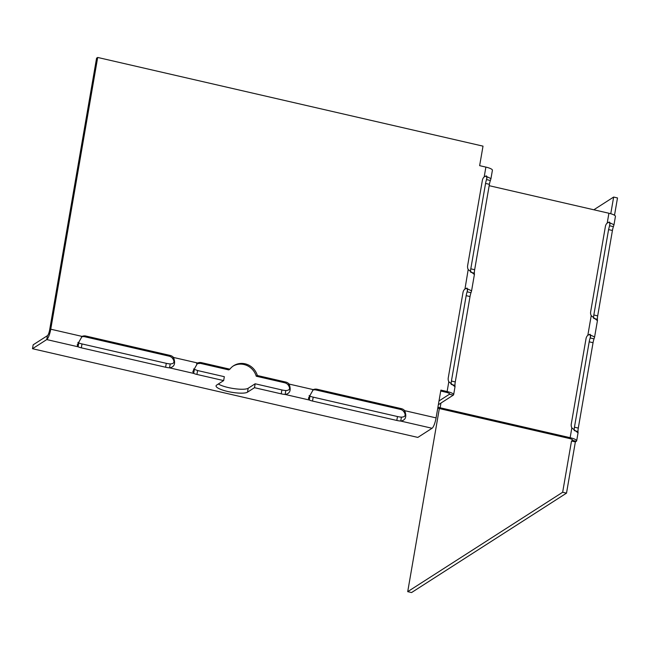 <?xml version="1.0" encoding="UTF-8"?>
<svg xmlns="http://www.w3.org/2000/svg" width="650" height="650" viewBox="0 0 650 650"><rect width="100%" height="100%" fill="white"/><g stroke="black" fill="none" stroke-linecap="round" stroke-linejoin="round"><path stroke-width="0.97" d="M437.938 407.111A5.078 1.146 -170.2 0 0 440.139 407.769L570.139 437.694L571.837 427.903A6.354 6.013 -122.7 0 1 571.277 424.003L586.032 338.618A6.354 6.013 -122.7 0 1 587.836 335.262L589.412 334.531L594.604 336.984L594.019 338.861L590.159 337.967A6.354 1.479 -77 0 0 589.192 341.819L574.446 427.204A6.354 1.479 -77 0 0 574.153 430.365M594.019 338.861A6.354 1.479 -77 0 0 593.052 342.704L578.297 428.09A6.354 1.479 -77 0 0 578.012 431.503L574.567 430.706M437.759 408.168A9.149 2.056 -170.2 0 0 439.034 408.484L569.034 438.409L570.139 437.694A9.149 2.056 9.8 0 1 576.664 440.854A9.149 2.056 9.8 0 1 576.322 441.293L575.364 441.902L566.508 493.139L562.656 492.253L571.504 441.017L575.364 441.902M439.343 408.558L407.713 591.663L411.564 592.548L566.508 493.139M614.51 215.248L617.5 197.941L613.649 197.056L610.764 213.736M593.832 314.982L597.683 315.868A6.354 1.479 -77 0 0 597.399 319.28L597.204 320.483L591.216 315.681A6.354 6.013 -122.7 0 1 590.663 311.781L605.41 226.395A6.354 6.013 -122.7 0 1 607.222 223.039L608.798 222.308L613.99 224.762L613.397 226.639A6.354 1.479 -77 0 0 612.43 230.482L608.579 229.596L593.832 314.982A6.354 1.479 -77 0 0 593.539 318.142M597.683 315.868L612.43 230.482M589.802 334.417L590.598 336.294L590.159 337.967L590.631 335.262M613.397 226.639L609.546 225.753L608.579 229.596M593.824 209.779L613.649 197.056M407.713 591.663L562.656 492.253M569.034 438.409A5.078 1.146 9.8 0 1 572.658 440.156A5.078 1.146 9.8 0 1 572.471 440.399L571.504 441.017M571.837 427.903L577.817 432.705L578.012 431.503M607.222 223.039L608.912 213.249A9.149 2.056 9.8 0 1 615.436 216.409L613.99 224.762M597.399 319.28L593.946 318.484M610.017 223.039L609.546 225.753L609.984 224.071L609.188 222.194M608.912 213.249L489.174 185.689M489.409 184.324L485.558 183.438A6.354 1.479 -77 0 1 486.517 179.595L490.376 180.481A6.354 1.479 -77 0 0 489.409 184.324L474.663 269.709A6.354 1.479 -77 0 0 474.37 273.122L470.925 272.326M438.352 404.723L453.294 395.135A9.149 2.056 9.8 0 0 453.643 394.696A9.149 2.056 9.8 0 0 447.119 391.544L448.809 381.753A6.354 6.013 -122.7 0 1 448.256 377.853L463.003 292.467A6.354 6.013 -122.7 0 1 464.807 289.112L466.383 288.373L471.583 290.826L470.99 292.703A6.354 1.479 -77 0 0 470.023 296.546L466.172 295.661L451.425 381.046A6.354 1.479 -77 0 0 451.124 384.207M448.809 381.753L454.789 386.547L454.984 385.344A6.354 1.479 -77 0 1 455.276 381.932L470.023 296.546M312.618 390.154A6.354 6.013 -122.7 0 1 315.965 389.967L400.262 409.37A6.354 6.013 -122.7 0 1 403.634 411.385C406.209 415.082 405.47 416.999 401.408 417.154L400.733 421.062L432.071 428.269A9.149 2.129 103 0 0 436.077 417.893L440.879 390.106L447.119 391.544L446.006 392.251A5.078 1.146 9.8 0 1 449.637 394.006A5.078 1.146 9.8 0 1 449.442 394.249L439.01 400.944M470.99 292.703L467.139 291.817A6.354 1.479 -77 0 0 466.172 295.661M485.558 183.438L470.803 268.824A6.354 1.479 -77 0 0 470.511 271.993M474.37 273.122L474.175 274.324L468.195 269.531A6.354 6.013 -122.7 0 1 467.634 265.631L482.389 180.245A6.354 6.013 -122.7 0 1 484.193 176.889L485.883 167.099A9.149 2.056 9.8 0 1 492.407 170.251L490.961 178.604L485.769 176.15L484.193 176.889M454.984 385.344L451.547 384.548M490.376 180.481L490.969 178.604M486.988 176.881L486.517 179.595L486.956 177.913L486.159 176.036M467.602 289.104L467.139 291.817L467.577 290.136L466.773 288.259M170.17 355.444A6.354 6.013 -122.7 0 1 173.542 357.459L172.437 358.174A6.354 6.013 -122.7 0 0 169.057 356.151L170.17 355.444L85.873 336.042A6.354 6.013 -122.7 0 0 82.087 336.408L50.749 329.201L97.687 57.452L483.015 146.144L479.643 165.661L485.883 167.099M196.926 374.441L197.6 370.541L224.331 376.691L223.657 380.591L196.926 374.441A6.354 1.43 9.8 0 1 193.684 373.401L192.822 371.597L197.689 363.017A6.354 6.013 -122.7 0 1 201.476 362.651L200.371 363.358L228.776 369.899L229.881 369.184L201.476 362.651M229.881 369.184A16.258 15.389 -122.7 0 1 233.618 365.739A16.258 15.389 -122.7 0 1 257.359 375.513L256.254 376.22L284.659 382.761A6.354 6.013 -122.7 0 1 288.031 384.776L289.136 384.069A6.354 6.013 -122.7 0 0 285.764 382.054L257.359 375.513M436.077 417.893L404.739 410.678C406.933 416.821 405.6 420.274 400.733 421.062A6.354 1.43 9.8 0 1 396.809 420.452L312.52 401.05A6.354 1.43 9.8 0 1 309.278 400.01L308.417 398.206L313.284 389.626A6.354 6.013 -122.7 0 1 317.078 389.252L401.367 408.655A6.354 6.013 -122.7 0 1 404.739 410.678L403.634 411.385M233.074 366.104A16.258 15.389 -122.7 0 1 256.254 376.22M196.584 363.732L200.371 363.358M169.057 356.151L84.768 336.749A6.354 6.013 -122.7 0 0 81.421 336.944M97.687 57.452L96.582 58.159L49.644 329.908A5.078 1.178 103 0 1 47.417 335.676L33.174 344.809L32.5 348.717L46.743 339.576L78.081 346.791L77.228 344.89M446.006 392.251L440.716 391.032M82.087 336.408L77.22 344.988M49.644 329.908L50.749 329.201A9.149 2.129 103 0 1 46.743 339.576L47.417 335.676M172.437 358.174C175.013 361.855 174.273 363.781 170.211 363.935L169.536 367.843C174.403 367.047 175.744 363.586 173.542 357.459L197.689 363.017M288.031 384.776C290.615 388.464 289.876 390.39 285.805 390.544L285.131 394.452C290.006 393.656 291.338 390.195 289.136 384.069L313.284 389.626M401.408 417.154A6.354 1.43 9.8 0 1 397.483 416.544L313.194 397.15A6.354 1.43 9.8 0 1 309.952 396.102L309.091 395.623M197.6 370.541L193.489 369.013M77.894 342.404L78.756 342.891L78.081 346.791A6.354 1.43 9.8 0 0 81.323 347.831L165.612 367.234L166.286 363.334L81.998 343.931A6.354 1.43 9.8 0 1 78.756 342.891M223.657 380.591L216.669 385.076A16.258 3.656 9.8 0 0 216.06 385.856A16.258 3.656 9.8 0 0 229.539 391.869A16.258 3.656 9.8 0 0 247.496 392.169L254.483 387.692L281.214 393.843L281.889 389.943L255.158 383.784L254.483 387.692M194.358 369.493L193.684 373.401L169.536 367.843A6.354 1.43 9.8 0 1 165.612 367.234M432.071 428.269L417.828 437.409L32.5 348.717M309.952 396.102L309.278 400.01L285.131 394.452A6.354 1.43 9.8 0 1 281.214 393.843M247.496 392.169L248.17 388.269A16.258 3.656 9.8 0 1 234.162 388.643A16.258 3.656 9.8 0 1 218.351 383.996M248.17 388.269L255.158 383.784M285.805 390.544A6.354 1.43 9.8 0 1 281.889 389.943M170.211 363.935A6.354 1.43 9.8 0 1 166.286 363.334M593.052 342.704L589.192 341.819M576.322 441.293L572.471 440.399L572.561 439.863M574.446 427.204L578.297 428.09M587.836 335.262L591.216 315.681M440.96 403.049L440.139 407.769L439.034 408.484M453.294 395.135L449.442 394.249L449.532 393.713M470.803 268.824L474.663 269.709M464.969 289.014L468.195 269.531M455.276 381.932L451.425 381.046M85.873 336.042L84.768 336.749M284.659 382.761L285.764 382.054M317.078 389.252L315.965 389.967M400.262 409.37L401.367 408.655M396.809 420.452L397.483 416.544M81.998 343.931L81.323 347.831M313.194 397.15L312.52 401.05M589.412 334.531L590.2 334.336L589.412 334.392M576.664 440.854L578.11 432.502M594.604 336.984L597.496 320.279M608.798 222.308L609.578 222.113L608.798 222.17M471.583 290.826L474.468 274.121M453.643 394.696L455.081 386.344M485.769 176.15L486.558 175.955L485.769 176.02M466.383 288.373L467.171 288.178L466.383 288.234"/></g></svg>
